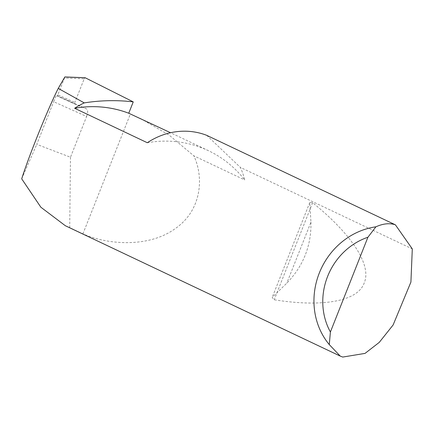 <?xml version="1.0" encoding="UTF-8"?>
<svg xmlns="http://www.w3.org/2000/svg" width="434" height="434" viewBox="0 0 434 434"><rect width="100%" height="100%" fill="white"/><g stroke="black" fill="none" stroke-linecap="round" stroke-linejoin="round"><path stroke-width="0.33" stroke-dasharray="2.17 1.63" d="M147.31 142.732A116.795 107.35 -64.6 0 1 201.414 147.69A116.795 107.35 -64.6 0 1 208.477 150.712A116.795 107.35 -64.6 0 1 244.711 179.947A71.203 65.447 115.4 0 0 240.355 167.388L412.3 248.921M86.61 116.502C87.972 112.59 88.004 110.084 86.697 108.983L56.404 95.388L53.642 101.702L86.61 116.502L70.482 157.227L36.76 144.343L53.642 101.702M310.945 222.165C311.395 245.693 303.344 266.02 286.793 283.158L272.194 297.447L274.207 299.769C318.426 306.957 357.106 302.764 364.197 283.006C372.535 263.807 348.339 231.403 312.626 202.727L309.767 202.542L310.945 222.165L286.793 283.158M70.482 157.227L69.711 227.6L82.916 233.861C107.827 244.977 148.829 247.787 174.967 228.794C201.848 210.49 204.045 177.294 193.846 155.828L244.711 179.947M69.711 227.6L65.344 225.729M21.7 178.835L36.76 144.343M86.675 108.977L56.404 95.388L74.816 103.981L86.697 108.983M57.83 94.834L57.283 96.082L74.811 103.981L74.822 102.484L57.83 94.834L64.492 78.017L84.201 78.793L74.822 102.484M84.201 78.793L85.183 77.751M82.916 233.861L130.368 114.001M140.404 118.433L169.103 135.099L193.846 155.828M206.752 135.348L240.355 167.388M64.85 76.964L64.492 78.017M312.626 202.727L274.207 299.769M309.767 202.542L272.194 297.447M208.477 150.712L170.567 132.733"/><path stroke-width="0.65" d="M395.358 224.779L412.3 248.921L410.911 282.073L393.112 324.99L379.251 342.393L365.027 353.395L342.724 357.063L340.234 356.081L329.276 344.601A71.203 65.447 -64.6 0 1 319.321 272.997A71.203 65.447 -64.6 0 1 375.915 226.814C382.951 223.624 389.358 222.924 395.13 224.709L206.752 135.348A71.203 65.447 115.4 0 0 206.362 135.196A71.203 65.447 115.4 0 0 147.31 142.732L74.643 108.272A116.795 107.35 -64.6 0 1 128.746 113.236L170.567 132.733M74.643 108.272A71.203 65.447 -64.6 0 1 84.245 102.896A201.273 184.998 -64.6 0 1 133.238 101.887L85.183 77.751L64.872 76.964M340.234 356.081L65.344 225.729L40.861 207.224L21.7 178.835C28.736 156.316 48.174 108.223 58.259 88.395L84.245 102.896M58.259 88.395L64.85 76.964M133.238 101.887L128.746 113.236M375.915 226.814L367.913 237.241L330.399 331.994L329.276 344.601M367.913 237.241A64.368 59.16 115.4 0 0 330.399 331.994M64.872 76.937L85.107 77.729"/></g></svg>

